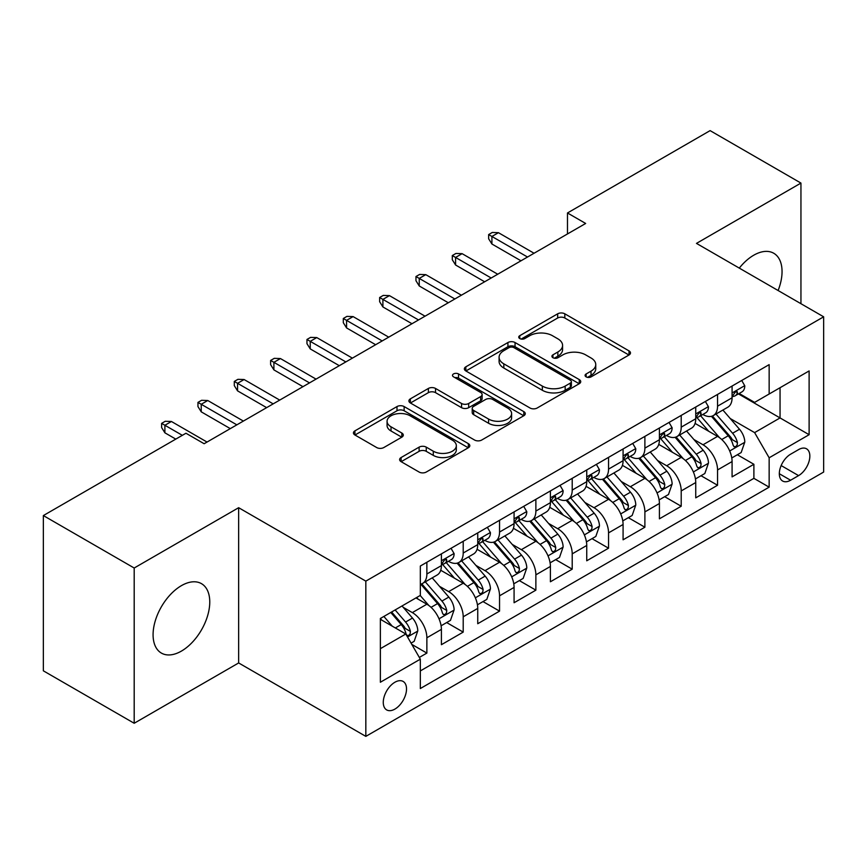 <?xml version="1.0" encoding="UTF-8"?>
<svg xmlns="http://www.w3.org/2000/svg" width="867" height="867" viewBox="0 0 867 867"><rect width="100%" height="100%" fill="white"/><g stroke="black" fill="none" stroke-linecap="round" stroke-linejoin="round"><path stroke-width="1.3" d="M586.125 376.863A3.533 2.037 0 0 0 591.11 376.863L629.009 354.993A5.039 2.915 0 0 0 630.482 352.934A5.039 2.915 0 0 0 629.009 350.875L564.807 313.811A5.039 2.915 0 0 0 557.676 313.811L519.777 335.681A3.533 2.037 0 0 0 518.748 337.122A3.533 2.037 0 0 0 519.777 338.563A3.533 2.037 0 0 0 524.773 338.563L529.683 335.735A16.137 9.32 0 0 1 552.507 335.735L557.849 338.824A16.137 9.32 0 0 1 562.585 345.413A16.137 9.32 0 0 1 557.849 352.002L552.951 354.831A3.533 2.037 0 0 0 551.921 356.272A3.533 2.037 0 0 0 552.951 357.713A3.533 2.037 0 0 0 557.947 357.713L562.846 354.885A16.137 9.32 0 0 1 585.669 354.885L591.023 357.973A16.137 9.32 0 0 1 595.748 364.563A16.137 9.32 0 0 1 591.023 371.152L586.125 373.98A3.533 2.037 0 0 0 585.084 375.422A3.533 2.037 0 0 0 586.125 376.863L586.125 373.98M181.42 651.095A40.077 23.138 120 0 0 207.603 615.776A40.077 23.138 120 0 0 201.469 583.654A40.077 23.138 120 0 0 181.42 585.648A40.077 23.138 120 0 0 155.236 620.967A40.077 23.138 120 0 0 161.381 653.079A40.077 23.138 120 0 0 181.42 651.095M778.111 290.521A40.077 23.138 120 0 0 773.743 253.251A40.077 23.138 120 0 0 753.705 255.234A40.077 23.138 120 0 0 739.291 268.109M394.897 709.098A16.44 9.494 120 0 0 405.637 694.608A16.44 9.494 120 0 0 403.112 681.429A16.44 9.494 120 0 0 394.897 682.242A16.44 9.494 120 0 0 384.157 696.732A16.44 9.494 120 0 0 386.671 709.91A16.44 9.494 120 0 0 394.897 709.098M401.107 457.538A5.039 2.915 0 0 0 399.622 459.597A5.039 2.915 0 0 0 401.107 461.656L419.119 472.049A5.039 2.915 0 0 0 426.25 472.049L468.332 447.751A5.039 2.915 0 0 0 469.816 445.692A5.039 2.915 0 0 0 468.332 443.633L404.141 406.569A5.039 2.915 0 0 0 396.999 406.569L354.917 430.866A5.039 2.915 0 0 0 353.443 432.926A5.039 2.915 0 0 0 354.917 434.985L376.679 447.545A5.039 2.915 0 0 0 383.81 447.545L401.822 437.152A5.039 2.915 0 0 0 403.296 435.093A5.039 2.915 0 0 0 401.822 433.034L391.028 426.802A13.493 7.792 0 0 1 387.072 421.297A13.493 7.792 0 0 1 395.406 414.101A13.493 7.792 0 0 1 410.113 415.781L452.379 440.187A13.493 7.792 0 0 1 456.324 445.692A13.493 7.792 0 0 1 448.001 452.888A13.493 7.792 0 0 1 433.294 451.198L426.25 447.134A5.039 2.915 0 0 0 419.119 447.134L401.107 457.538L401.107 461.656M238.653 507.704L134.19 568.015L43.35 515.572L43.35 670.82L134.19 723.262L238.653 662.952L365.831 736.376L365.831 581.128L238.653 507.704L238.653 662.952M800.945 303.699L800.945 183.078L696.472 243.389L823.65 316.813L365.831 581.128M800.945 183.078L710.106 130.624L567.484 212.968L567.484 233.949M43.35 515.572L185.961 433.24L204.135 443.731L585.659 223.458L567.484 212.968M530.04 408.01A5.039 2.915 0 0 0 537.172 408.01L579.254 383.713A5.039 2.915 0 0 0 580.727 381.653A5.039 2.915 0 0 0 579.254 379.594L515.052 342.53A5.039 2.915 0 0 0 507.921 342.53L465.839 366.828A5.039 2.915 0 0 0 464.365 368.887A5.039 2.915 0 0 0 465.839 370.946L530.04 408.01M454.947 377.633A3.533 2.037 0 0 1 458.524 378.131L458.524 373.937L523.798 411.619A5.039 2.915 0 0 1 525.272 413.678A5.039 2.915 0 0 1 523.798 415.737L481.705 440.035A5.039 2.915 0 0 1 474.574 440.035L410.373 402.971L410.373 398.853A5.039 2.915 0 0 0 408.899 400.912A5.039 2.915 0 0 0 410.373 402.971M410.373 398.853L428.385 388.449A5.039 2.915 0 0 1 435.527 388.449L461.558 403.48A5.039 2.915 0 0 0 468.689 403.48L480.643 396.587A5.039 2.915 0 0 0 482.117 394.528A5.039 2.915 0 0 0 480.643 392.469L453.528 376.82A3.533 2.037 0 0 1 452.498 375.378A3.533 2.037 0 0 1 454.676 373.493A3.533 2.037 0 0 1 458.524 373.937M419.325 657.435L426.867 653.089L411.792 644.387M403.209 607.333L412.334 612.601A20.559 11.867 60 0 1 426.867 637.776L441.401 629.377L441.401 644.701L463.206 632.108L446.668 622.56M439.547 586.352L448.673 591.619A20.559 11.867 60 0 1 463.206 616.795L477.739 608.406L477.739 623.72L499.544 611.127L483.006 601.59M475.885 565.382L485.011 570.649A20.559 11.867 60 0 1 499.544 595.813L514.077 587.425L514.077 602.738L535.871 590.156L519.344 580.608M512.213 544.4L521.338 549.667A20.559 11.867 60 0 1 535.871 574.843L550.404 566.444L550.404 581.768L572.209 569.175L555.682 559.627M548.551 523.419L557.676 528.686A20.559 11.867 60 0 1 572.209 553.861L586.742 545.473L586.742 560.786L608.547 548.193L592.009 538.656M584.889 502.448L594.014 507.715A20.559 11.867 60 0 1 608.547 532.88L623.08 524.492L623.08 539.805L644.885 527.223L628.347 517.675M621.227 481.467L630.342 486.734A20.559 11.867 60 0 1 644.885 511.909L659.419 503.51L659.419 518.824L681.213 506.241L664.686 496.693M657.554 460.485L666.68 465.752A20.559 11.867 60 0 1 681.213 490.928L695.746 482.54L695.746 497.853L717.551 485.26L717.551 469.947A20.559 11.867 -120 0 0 703.018 444.771L693.893 439.504M701.024 475.723L717.551 485.26M441.401 629.377A20.559 11.867 -120 0 0 426.867 604.212L415.965 597.916M477.739 608.406A20.559 11.867 -120 0 0 463.206 583.231L440.729 570.258M514.077 587.425A20.559 11.867 -120 0 0 499.544 562.249L477.067 549.277M550.404 566.444A20.559 11.867 -120 0 0 535.871 541.279L513.405 528.306M586.742 545.473A20.559 11.867 -120 0 0 572.209 520.298L549.743 507.325M623.08 524.492A20.559 11.867 -120 0 0 608.547 499.316L586.07 486.344M659.419 503.51A20.559 11.867 -120 0 0 644.885 478.346L622.408 465.362M695.746 482.54A20.559 11.867 -120 0 0 681.213 457.364L658.747 444.392M798.583 449.605L790.585 454.221A15.931 9.201 120 0 0 780.181 468.256A15.931 9.201 120 0 0 782.619 481.022A15.931 9.201 120 0 0 790.585 480.231L798.583 475.615A15.931 9.201 120 0 0 808.987 461.58A15.931 9.201 120 0 0 806.548 448.813A15.931 9.201 120 0 0 798.583 449.605M365.831 736.376L823.65 472.049L823.65 316.813M380.364 648.679L405.799 633.994L420.332 659.169L420.332 688.539L769.148 487.156L769.148 457.787L754.615 432.611L730.231 418.533M420.332 659.169L380.364 682.242L380.364 618.474L420.332 595.401L420.332 566.032L769.148 364.639L769.148 394.008L809.117 370.935L809.117 434.703L769.148 457.787M448.477 561.307L448.673 561.415A20.559 11.867 60 0 0 458.946 562.434L473.48 554.035A20.559 11.867 -120 0 0 477.739 544.628L477.739 532.88M484.816 540.325L485.011 540.434A20.559 11.867 60 0 0 495.285 541.452L509.818 533.064A20.559 11.867 -120 0 0 514.077 523.657L514.077 511.909M521.154 519.344L521.338 519.452A20.559 11.867 60 0 0 531.623 520.471L546.156 512.083A20.559 11.867 -120 0 0 550.404 502.676L550.404 490.928M557.481 498.373L557.676 498.482A20.559 11.867 60 0 0 567.95 499.5L582.483 491.101A20.559 11.867 -120 0 0 586.742 481.694L586.742 469.947M593.819 477.392L594.014 477.5A20.559 11.867 60 0 0 604.288 478.519L618.821 470.131A20.559 11.867 -120 0 0 623.08 460.724L623.08 448.965M630.157 456.41L630.342 456.519A20.559 11.867 60 0 0 640.626 457.538L655.159 449.149A20.559 11.867 -120 0 0 659.419 439.742L659.419 427.995M666.495 435.44L666.68 435.548A20.559 11.867 60 0 0 676.954 436.567L691.498 428.168A20.559 11.867 -120 0 0 695.746 418.761L695.746 407.013M420.332 670.917L753.889 478.346L753.889 464.289L732.084 476.872L732.084 461.558A20.559 11.867 -120 0 0 717.551 436.383L695.085 423.41M702.823 414.459L703.018 414.567A20.559 11.867 -120 0 0 713.292 415.586A20.559 11.867 -120 0 0 717.551 406.179L717.551 394.431M713.292 415.586L727.825 407.197A20.559 11.867 -120 0 0 732.084 397.78L732.084 386.032M426.867 562.249L426.867 573.997A20.559 11.867 60 0 1 422.608 583.404A20.559 11.867 60 0 1 420.332 584.239M422.608 583.404L437.141 575.016A20.559 11.867 -120 0 0 441.401 565.609L441.401 553.861M463.206 541.268L463.206 553.027A20.559 11.867 60 0 1 458.946 562.434M499.544 520.298L499.544 532.045A20.559 11.867 60 0 1 495.285 541.452M535.871 499.316L535.871 511.064A20.559 11.867 60 0 1 531.623 520.471M572.209 478.335L572.209 490.083A20.559 11.867 60 0 1 567.95 499.5M608.547 457.364L608.547 469.112A20.559 11.867 60 0 1 604.288 478.519M644.885 436.383L644.885 448.131A20.559 11.867 60 0 1 640.626 457.538M681.213 415.401L681.213 427.149A20.559 11.867 60 0 1 676.954 436.567M681.213 490.928L681.213 506.241M644.885 511.909L644.885 527.223M608.547 532.88L608.547 548.193M572.209 553.861L572.209 569.175M535.871 574.843L535.871 590.156M499.544 595.813L499.544 611.127M463.206 616.795L463.206 632.108M426.867 637.776L426.867 653.089M405.799 633.994L380.364 619.309M754.615 432.611L780.051 417.927L780.051 387.712L809.117 370.935M738.435 393.9L809.117 434.703M739.161 393.477L754.615 402.396L769.148 394.008M134.19 568.015L134.19 723.262M737.351 454.742L753.889 464.289M753.889 478.346L769.148 487.156M587.533 377.362L591.023 375.346A16.137 9.32 0 0 0 595.748 368.757L595.748 364.563M562.585 345.413L562.585 349.607A16.137 9.32 0 0 1 557.849 356.196L554.36 358.212M628.943 355.026L564.807 318.005A5.039 2.915 0 0 0 557.676 318.005L521.197 339.062M579.189 383.756L515.052 346.724A5.039 2.915 0 0 0 507.921 346.724L465.904 370.989M570.334 383.095A3.533 2.037 0 0 0 571.375 381.653A3.533 2.037 0 0 0 570.334 380.212L513.99 347.678A3.533 2.037 0 0 0 508.994 347.678L503.825 350.669A16.137 9.32 0 0 0 499.089 357.258A16.137 9.32 0 0 0 503.825 363.847L542.341 386.086A16.137 9.32 0 0 0 565.165 386.086L570.334 383.095L570.334 387.289A3.533 2.037 0 0 0 571.375 385.848L571.375 381.653M499.089 357.258L499.089 361.452A16.137 9.32 0 0 0 503.825 368.042L503.825 363.847M570.334 387.289L565.165 390.28A16.137 9.32 0 0 1 542.341 390.28L503.825 368.042M410.449 403.003L428.385 392.643L428.385 388.449M482.117 394.528L482.117 398.722A5.039 2.915 0 0 1 480.643 400.782L468.689 407.674A5.039 2.915 0 0 1 461.558 407.674L435.527 392.643A5.039 2.915 0 0 0 428.385 392.643M458.524 378.131L523.722 415.77M488.576 419.075A13.493 7.792 0 0 0 503.283 420.766A13.493 7.792 0 0 0 511.606 413.57A13.493 7.792 0 0 0 507.65 408.064L492.77 399.47A5.039 2.915 0 0 0 485.628 399.47L473.685 406.363A5.039 2.915 0 0 0 472.212 408.422A5.039 2.915 0 0 0 473.685 410.481L488.576 419.075L488.576 423.269A13.493 7.792 0 0 0 503.283 424.96A13.493 7.792 0 0 0 511.606 417.764L511.606 413.57M472.212 408.422L472.212 412.616A5.039 2.915 0 0 0 473.685 414.675L473.685 410.481M488.576 423.269L473.685 414.675M456.324 445.692L456.324 449.886A13.493 7.792 0 0 1 448.001 457.082A13.493 7.792 0 0 1 433.294 455.392L426.25 451.328A5.039 2.915 0 0 0 419.119 451.328L401.172 461.688M387.072 421.297L387.072 425.491A13.493 7.792 0 0 0 391.028 430.997L391.028 426.802M401.746 437.185L391.028 430.997M468.267 447.795L404.141 410.763A5.039 2.915 0 0 0 396.999 410.763L354.982 435.028M731.781 457.96L741.166 452.541L744.796 442.051A13.612 7.857 -120 0 0 739.497 429.263L722.894 410.037M719.567 437.716L700.601 415.748M708.773 431.322L697.762 418.566A32.632 18.836 -120 0 0 696.754 417.428M711.439 416.323L728.237 435.765A13.612 7.857 60 0 1 733.092 445.15L734.078 446.765L735.92 446.505L737.156 445.009L737.449 442.625A13.612 7.857 -120 0 0 732.593 433.251L715.99 414.025M712.425 416.008L730.469 436.892A6.936 4.01 60 0 1 732.225 439.612L737.449 442.625M741.718 380.472L744.796 385.826A13.612 7.857 60 0 1 741.979 391.851L735.075 395.84A13.612 7.857 -120 0 0 737.449 392.697L737.167 391.494L735.465 391.83L733.092 395.222A13.612 7.857 60 0 1 732.084 397.151M732.539 396.479L732.593 396.479A13.612 7.857 -120 0 0 735.075 395.84M527.515 257.022L491.914 236.463L491.914 244.017L488.641 238.772L488.641 234.578L491.914 236.463L498.449 232.692L534.061 253.251M491.914 244.017L520.98 260.794M488.641 234.578L492.272 232.475L498.449 232.692M695.442 478.942L704.838 473.512L708.469 463.021A13.612 7.857 -120 0 0 703.159 450.244L686.566 431.018M683.239 458.686L664.263 436.719M672.434 452.292L661.423 439.547A32.632 18.836 -120 0 0 660.416 438.409M675.111 437.304L691.899 456.746A13.612 7.857 60 0 1 696.754 466.121L697.74 467.736L699.582 467.476L700.818 465.98L701.11 463.607A13.612 7.857 -120 0 0 696.255 454.221L679.663 435.006M676.097 436.99L694.142 457.874A6.936 4.01 60 0 1 695.887 460.583L701.11 463.607M659.104 499.912L668.5 494.493L672.131 484.003A13.612 7.857 -120 0 0 666.831 471.214L650.228 452M646.901 479.668L627.925 457.7M636.107 473.274L625.085 460.518A32.632 18.836 -120 0 0 624.077 459.391M638.773 458.275L655.56 477.717A13.612 7.857 60 0 1 660.416 487.102L661.413 488.717L663.244 488.457L664.48 486.961L664.783 484.588A13.612 7.857 -120 0 0 659.928 475.203L643.325 455.988M639.759 457.96L657.804 478.855A6.936 4.01 60 0 1 659.549 481.564L664.783 484.588M622.777 520.894L632.162 515.475L635.793 504.984A13.612 7.857 -120 0 0 630.493 492.196L613.89 472.97M610.563 500.649L591.587 478.682M599.769 494.255L588.758 481.499A32.632 18.836 -120 0 0 587.739 480.361M602.435 479.256L619.233 498.698A13.612 7.857 60 0 1 624.088 508.084L625.074 509.698L626.917 509.438L628.142 507.943L628.445 505.559A13.612 7.857 -120 0 0 623.59 496.184L606.987 476.958M603.421 478.942L621.466 499.825A6.936 4.01 60 0 1 623.21 502.546L628.445 505.559M586.439 541.875L595.824 536.445L599.455 525.955A13.612 7.857 -120 0 0 594.155 513.177L577.552 493.952M574.225 521.631L555.259 499.652M563.431 515.226L552.42 502.481A32.632 18.836 -120 0 0 551.412 501.343M566.097 500.237L582.895 519.68A13.612 7.857 60 0 1 587.75 529.054L588.736 530.669L590.579 530.409L591.814 528.913L592.107 526.54A13.612 7.857 -120 0 0 587.252 517.155L570.649 497.94M567.094 499.923L585.127 520.807A6.936 4.01 60 0 1 586.883 523.527L592.107 526.54M705.38 401.454L708.469 406.807A13.612 7.857 60 0 1 705.651 412.833L698.748 416.81A13.612 7.857 -120 0 0 701.11 413.678L700.829 412.475L699.127 412.811L696.754 416.193A13.612 7.857 60 0 1 695.746 418.132M696.201 417.45L696.255 417.45A13.612 7.857 -120 0 0 698.748 416.81M491.177 278.004L455.576 257.445L455.576 264.999L452.303 259.753L452.303 255.548L455.576 257.445L462.111 253.663L497.723 274.221M455.576 264.999L484.642 281.775M452.303 255.548L455.934 253.457L462.111 253.663M669.042 422.435L672.131 427.778A13.612 7.857 60 0 1 669.313 433.803L662.41 437.792A13.612 7.857 -120 0 0 664.783 434.66L664.49 433.446L662.789 433.782L660.416 437.174A13.612 7.857 60 0 1 659.419 439.114M659.874 438.431L659.928 438.431A13.612 7.857 -120 0 0 662.41 437.792M454.85 298.974L419.238 278.415L419.238 285.969L415.965 280.724L415.965 276.53L419.238 278.415L425.784 274.644L461.385 295.203M419.238 285.969L448.304 302.756M415.965 276.53L419.606 274.438L425.784 274.644M632.704 443.416L635.793 448.759A13.612 7.857 60 0 1 632.975 454.785L626.072 458.773A13.612 7.857 -120 0 0 628.445 455.63L628.152 454.427L626.451 454.763L624.088 458.155A13.612 7.857 60 0 1 623.08 460.084M623.536 459.412L623.59 459.412A13.612 7.857 -120 0 0 626.072 458.773M418.512 319.956L382.9 299.397L382.9 306.951L379.638 301.705L379.638 297.511L382.9 299.397L389.446 295.625L425.047 316.184M382.9 306.951L411.966 323.727M379.638 297.511L383.268 295.409L389.446 295.625M596.377 464.387L599.455 469.741A13.612 7.857 60 0 1 596.637 475.766L589.733 479.744A13.612 7.857 -120 0 0 592.107 476.612L591.825 475.409L590.124 475.745L587.75 479.126A13.612 7.857 60 0 1 586.742 481.066M587.197 480.383L587.252 480.383A13.612 7.857 -120 0 0 589.733 479.744M382.174 340.937L346.572 320.378L346.572 327.932L343.299 322.687L343.299 318.492L346.572 320.378L353.107 316.596L388.719 337.155M346.572 327.932L375.639 344.708M343.299 318.492L346.93 316.39L353.107 316.596M550.101 562.846L559.497 557.427L563.127 546.936A13.612 7.857 -120 0 0 557.817 534.148L541.225 514.933M537.898 542.601L518.921 520.634M527.093 536.207L516.082 523.451A32.632 18.836 -120 0 0 515.074 522.324M529.77 521.219L546.557 540.65A13.612 7.857 60 0 1 551.412 550.036L552.398 551.65L554.241 551.39L555.476 549.895L555.769 547.521A13.612 7.857 -120 0 0 550.913 538.136L534.321 518.921M530.756 520.894L548.8 541.788A6.936 4.01 60 0 1 550.545 544.498L555.769 547.521M560.039 485.368L563.127 490.711A13.612 7.857 60 0 1 560.31 496.737L553.406 500.725A13.612 7.857 -120 0 0 555.769 497.593L555.487 496.379L553.785 496.726L551.412 500.107A13.612 7.857 60 0 1 550.404 502.047M550.859 501.364L550.913 501.364A13.612 7.857 -120 0 0 553.406 500.725M345.835 361.907L310.234 341.349L310.234 348.902L306.961 343.657L306.961 339.463L310.234 341.349L316.769 337.577L352.381 358.136M310.234 348.902L339.3 365.69M306.961 339.463L310.592 337.371L316.769 337.577M513.763 583.827L523.159 578.408L526.789 567.918A13.612 7.857 -120 0 0 521.49 555.129L504.887 535.914M501.56 563.583L482.583 541.615M490.765 557.188L479.744 544.433A32.632 18.836 -120 0 0 478.736 543.295M493.431 542.189L510.219 561.632A13.612 7.857 60 0 1 515.074 571.017L516.071 572.632L517.913 572.372L519.138 570.876L519.441 568.492A13.612 7.857 -120 0 0 514.586 559.117L497.983 539.892M494.418 541.875L512.462 562.77A6.936 4.01 60 0 1 514.207 565.479L519.441 568.492M477.435 604.808L486.82 599.379L490.451 588.899A13.612 7.857 -120 0 0 485.152 576.111L468.548 556.885M465.221 584.564L446.245 562.596M454.427 578.159L443.416 565.414A32.632 18.836 -120 0 0 442.398 564.276M457.093 563.171L473.891 582.613A13.612 7.857 60 0 1 478.747 591.988L479.733 593.602L481.575 593.342L482.8 591.847L483.103 589.473A13.612 7.857 -120 0 0 478.248 580.099L461.645 560.873M458.079 562.856L476.124 583.74A6.936 4.01 60 0 1 477.88 586.46L483.103 589.473M441.097 625.779L450.482 620.36L454.124 609.869A13.612 7.857 -120 0 0 448.813 597.081L432.21 577.866M428.883 605.534L420.192 595.477M418.089 599.14L416.68 597.504M420.755 584.152L437.553 603.595A13.612 7.857 60 0 1 442.408 612.969L443.395 614.584L445.237 614.324L446.472 612.828L446.765 610.455A13.612 7.857 -120 0 0 441.91 601.069L425.307 581.855M421.752 583.827L439.786 604.722A6.936 4.01 60 0 1 441.541 607.431L446.765 610.455M411.066 643.119L414.155 641.342L417.786 630.851A13.612 7.857 -120 0 0 412.486 618.063L402.028 605.957M392.274 626.191L383.864 616.448M381.751 620.122L380.364 618.507M390.768 612.47L401.215 624.565A13.612 7.857 60 0 1 406.07 633.95L407.067 635.565L408.899 635.305L410.134 633.81L410.427 631.425A13.612 7.857 -120 0 0 405.572 622.051L395.124 609.945M391.602 611.983L403.458 625.703A6.936 4.01 60 0 1 405.203 628.412L410.427 631.425M523.701 506.35L526.789 511.693A13.612 7.857 60 0 1 523.971 517.718L517.068 521.706A13.612 7.857 -120 0 0 519.441 518.564L519.149 517.361L517.447 517.697L515.074 521.089A13.612 7.857 60 0 1 514.077 523.029M514.532 522.346L514.586 522.346A13.612 7.857 -120 0 0 517.068 521.706M309.508 382.889L273.896 362.33L273.896 369.884L270.623 364.639L270.623 360.444L273.896 362.33L280.442 358.559L316.043 379.117M273.896 369.884L302.962 386.671M270.623 360.444L274.265 358.342L280.442 358.559M487.362 527.32L490.451 532.674A13.612 7.857 60 0 1 487.633 538.7L480.73 542.688A13.612 7.857 -120 0 0 483.103 539.545L482.811 538.342L481.109 538.678L478.747 542.059A13.612 7.857 60 0 1 477.739 543.999M478.194 543.316L478.248 543.316A13.612 7.857 -120 0 0 480.73 542.688M273.17 403.87L237.558 383.312L237.558 390.865L234.296 385.62L234.296 381.426L237.558 383.312L244.104 379.529L279.716 400.088M237.558 390.865L266.635 407.642M234.296 381.426L237.926 379.323L244.104 379.529M451.035 548.302L454.124 553.655A13.612 7.857 60 0 1 451.295 559.67L444.392 563.658A13.612 7.857 -120 0 0 446.765 560.526L446.483 559.313L444.782 559.659L442.408 563.041A13.612 7.857 60 0 1 441.401 564.981M441.856 564.298L441.91 564.298A13.612 7.857 -120 0 0 444.392 563.658M236.832 424.841L201.231 404.282L201.231 411.836L197.958 406.59L197.958 402.396L201.231 404.282L207.766 400.511L243.378 421.069M201.231 411.836L230.297 428.623M197.958 402.396L201.588 400.305L207.766 400.511M182.33 435.332L164.893 425.263L164.893 432.817L161.62 427.572L161.62 423.378L164.893 425.263L171.428 421.492L207.04 442.051M164.893 432.817L175.795 439.114M161.62 423.378L165.25 421.275L171.428 421.492M412.334 612.601L426.867 604.212M448.673 591.619L463.206 583.231M485.011 570.649L499.544 562.249M521.338 549.667L535.871 541.279M557.676 528.686L572.209 520.298M594.014 507.715L608.547 499.316M630.342 486.734L644.885 478.346M666.68 465.752L681.213 457.364M703.018 444.771L717.551 436.383M717.551 406.179L732.084 397.78M426.867 573.997L441.401 565.609M463.206 553.027L477.739 544.628M499.544 532.045L514.077 523.657M535.871 511.064L550.404 502.676M572.209 490.083L586.742 481.694M608.547 469.112L623.08 460.724M644.885 448.131L659.419 439.742M681.213 427.149L695.746 418.761M717.551 469.947L732.084 461.558M781.156 465.557L798.583 475.615M779.325 473.729L790.585 480.231M591.023 375.346L591.023 371.152M552.951 357.713L552.951 354.831M557.849 356.196L557.849 352.002M519.777 338.563L519.777 335.681M557.676 318.005L557.676 313.811M564.807 318.005L564.807 313.811M629.009 354.993L629.009 350.875M465.839 370.946L465.839 366.828M507.921 346.724L507.921 342.53M515.052 346.724L515.052 342.53M579.254 383.713L579.254 379.594M542.341 390.28L542.341 386.086M565.165 390.28L565.165 386.086M435.527 392.643L435.527 388.449M461.558 407.674L461.558 403.48M468.689 407.674L468.689 403.48M480.643 400.782L480.643 396.587M523.798 415.737L523.798 411.619M419.119 451.328L419.119 447.134M426.25 451.328L426.25 447.134M433.294 455.392L433.294 451.198M401.822 437.152L401.822 433.034M354.917 434.985L354.917 430.866M396.999 410.763L396.999 406.569M404.141 410.763L404.141 406.569M468.332 447.751L468.332 443.633M729.7 450.981L744.71 442.311M732.593 433.251L739.497 429.263M721.745 439.515L728.237 435.765M744.71 385.674L732.084 392.957M735.693 391.689L737.449 392.697M693.372 471.951L708.372 463.292M696.255 454.221L703.159 450.244M685.407 460.496L691.899 456.746M657.034 492.933L672.044 484.263M659.928 475.203L666.831 471.214M649.069 481.467L655.56 477.717M620.696 513.914L635.706 505.244M623.59 496.184L630.493 492.196M612.731 502.448L619.233 498.698M584.358 534.885L599.368 526.226M587.252 517.155L594.155 513.177M576.403 523.43L582.895 519.68M708.372 406.645L695.746 413.938M699.355 412.659L701.11 413.678M672.044 427.626L659.419 434.92M663.017 433.641L664.783 434.66M635.706 448.607L623.08 455.89M626.689 454.622L628.445 455.63M599.368 469.578L586.742 476.872M590.351 475.593L592.107 476.612M548.031 555.866L563.041 547.196M550.913 538.136L557.817 534.148M540.065 544.4L546.557 540.65M563.041 490.559L550.404 497.853M554.013 496.574L555.769 497.593M511.693 576.848L526.702 568.178M514.586 559.117L521.49 555.129M503.727 565.382L510.219 561.632M475.354 597.818L490.364 589.159M478.248 580.099L485.152 576.111M467.389 586.363L473.891 582.613M439.016 618.8L454.026 610.13M441.91 601.069L448.813 597.081M431.062 607.333L437.553 603.595M407.523 636.985L417.699 631.111M405.572 622.051L412.486 618.063M395.341 627.957L401.215 624.565M526.702 511.541L514.077 518.824M517.675 517.556L519.441 518.564M490.364 532.511L477.739 539.805M481.348 538.526L483.103 539.545M454.026 553.493L441.401 560.786M445.009 559.508L446.765 560.526"/></g></svg>

